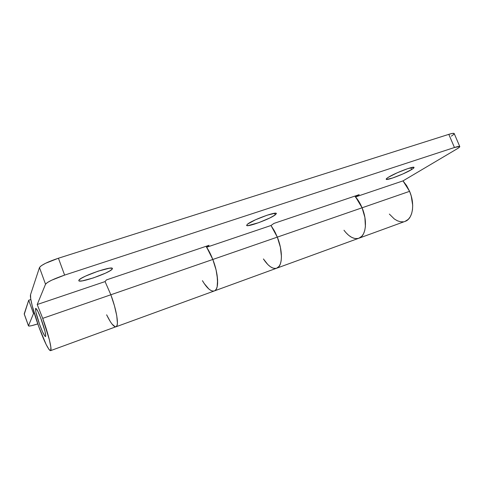<?xml version="1.0" encoding="UTF-8"?>
<svg xmlns="http://www.w3.org/2000/svg" width="484" height="484" viewBox="0 0 484 484"><rect width="100%" height="100%" fill="white"/><g stroke="black" fill="none" stroke-linecap="round" stroke-linejoin="round"><path stroke-width="0.73" d="M112.191 269.122L111.828 268.154L112.191 269.122L112.421 268.547L112.004 268.197L109.305 268.239L98.167 271.143L85.408 276.158L80.997 278.494L78.898 280.194C80.398 276.63 112.542 265.456 112.403 268.499L112.191 269.122C109.82 272.885 79.14 283.539 78.795 280.672L78.898 280.194L78.825 280.726L79.394 281.022L82.34 280.865L93.333 277.931L105.542 273.127L109.91 270.858L112.191 269.122M275.172 214.932L274.513 213.275L275.172 214.932L276.364 213.632L275.287 213.208L267.156 215.192L255.534 219.76L247.566 224.11C252.303 220.081 276.449 211.193 276.346 213.504L275.172 214.932C269.848 219.107 246.786 227.559 246.616 225.369L247.566 224.11L246.61 225.332L247.911 225.647L258.783 222.646L269.721 218.03L275.172 214.932M411.6 169.563L410.819 167.712L411.6 169.563L413.741 168.027L413.814 167.289L407.873 168.601L397.207 172.794L388.337 177.301C394.744 173.145 414.141 165.703 414.032 167.44C414.141 167.803 413.33 168.511 411.6 169.563C404.781 173.835 386.25 180.901 386.19 179.249C386.075 178.923 386.795 178.269 388.337 177.301L386.377 178.784L386.516 179.425L392.524 178.033L402.803 173.992L411.6 169.563M358.965 238.201L405.12 221.369C412.755 219.016 415.199 204.175 409.591 191.337L362.08 207.787C367.749 221.061 365.958 236.101 358.916 238.213C354.04 239.574 349.061 236.918 343.979 230.239L345.981 232.713L343.979 230.239M405.054 221.388L408.308 219.325L410.238 216.814L411.648 213.559L412.483 209.687L412.695 205.343L411.225 195.972L409.591 191.337L406.639 185.644L402.997 180.889L355.571 196.915L362.08 207.787L409.591 191.337L402.997 180.889L456.884 148.969L402.997 180.889L355.571 196.915L359.207 194.641L273.956 223.402L270.998 225.502L206.674 247.239L212.809 259.466C218.635 274.132 219.198 289.668 214.315 290.945C210.927 291.719 206.964 288.295 202.433 280.672L204.2 283.515L202.433 280.672M276.745 268.178L358.916 238.213C365.958 236.101 367.749 221.061 362.08 207.787L277.314 237.13L275.166 232.356L270.998 225.502L277.314 237.13L274.386 230.856L270.998 225.502L273.956 223.402L359.207 194.641L355.571 196.915L359.128 201.882L362.08 207.787L277.314 237.13L280.387 247.251L281.446 256.702L281.162 260.682L280.351 263.949L279.056 266.388L276.654 268.209L279.056 266.388L280.351 263.949L281.162 260.682L281.446 256.702L280.387 247.251L277.314 237.13C283.086 251.196 282.577 266.533 276.703 268.197C282.577 266.533 283.086 251.196 277.314 237.13L212.809 259.466L277.314 237.13L270.998 225.502L206.674 247.239L209.052 245.297L106.419 279.915L105.07 281.585L37.207 304.521L42.707 318.357C48.636 334.638 52.417 350.549 50.542 350.664C48.279 349.781 44.31 341.662 38.635 326.301C33.463 312.041 29.597 297.109 30.552 294.641L30.68 298.61L32.271 306.009L38.635 326.301L46.149 344.517L49.035 349.527L50.052 350.567L50.711 350.537L50.868 347.234L49.422 339.956L42.707 318.357L110.848 294.768L42.707 318.357L37.207 304.521L45.532 284.229L39.476 267.555L30.552 294.641L39.476 267.555L45.532 284.229L47.39 282.529L51.679 280.188L64.614 275.1L454.452 147.505L459.703 146.458L459.292 147.33L456.884 148.969C458.929 147.753 459.897 146.948 459.788 146.555C459.51 146.132 457.731 146.452 454.452 147.505L64.614 275.1L58.425 258.226L448.807 134.352L454.452 147.505L448.807 134.352L58.425 258.226L45.526 263.302L41.279 265.734L39.476 267.555C41.285 264.99 47.601 261.874 58.425 258.226L64.614 275.1C53.791 278.832 47.426 281.876 45.532 284.229L37.207 304.521L105.07 281.585L106.419 279.915L209.052 245.297L206.674 247.239L209.905 252.896L212.809 259.466L216.082 269.945L217.08 274.985L217.612 283.63L217.141 286.891L216.197 289.275L214.835 290.696L216.197 289.275L217.141 286.891L217.6 279.613L216.082 269.945L212.809 259.466L110.848 294.768L105.07 281.585L110.848 294.768C116.747 310.395 119.173 326.18 116.021 326.791C119.173 326.18 116.747 310.395 110.848 294.768L212.809 259.466C210.794 254.324 208.537 249.938 206.045 246.308L210.667 254.475L212.809 259.466C218.635 274.132 219.198 289.668 214.315 290.945L116.039 326.779M39.597 324.425C36.391 315.193 35.096 309.839 35.713 308.362C36.778 308.689 38.75 312.718 41.63 320.456C44.867 329.816 46.168 335.188 45.532 336.574C44.425 336.174 42.447 332.127 39.597 324.425L35.895 312.089L35.477 309.234L35.84 308.362L37.716 311.061L40.608 317.722L44.939 331.086L45.762 335.872L45.641 336.483L44.837 336.077L42.519 331.758L39.597 324.425C36.391 315.193 35.096 309.839 35.713 308.362C36.778 308.689 38.75 312.718 41.63 320.456C44.867 329.816 46.168 335.188 45.532 336.574C44.425 336.174 42.447 332.127 39.597 324.425L42.519 331.758L44.837 336.077L45.641 336.483L45.762 335.872L44.939 331.086L40.608 317.722L37.716 311.061L35.84 308.362L35.477 309.234L35.895 312.089L39.597 324.425M389.36 214.073L394.321 218.974L397.34 220.764L400.359 221.726L403.269 221.817M451.378 136.143L453.738 134.407L454.107 133.445L452.383 133.421L448.807 134.352C452.092 133.33 453.889 133.064 454.198 133.56L459.782 146.549M214.345 290.932L276.703 268.197C272.637 269.237 268.203 266.152 263.417 258.946L267.852 264.579L270.435 266.757L272.94 268.076L275.269 268.469M362.08 207.787L364.894 217.425L365.396 226.579L364.748 230.499L363.538 233.76L361.826 236.252L358.856 238.237L361.826 236.252L363.538 233.76L364.748 230.499L365.396 226.579L364.894 217.425L362.08 207.787C360.132 203.123 357.724 199.233 354.851 196.111L359.933 203.286L362.08 207.787M357.204 238.606L354.488 238.412L351.644 237.323L348.77 235.399L345.981 232.713L348.77 235.399L351.644 237.323L354.488 238.412M106.619 314.812L110.201 321.424L106.619 314.812C110.685 323.106 113.819 327.099 116.021 326.791L117.074 325.363L117.406 323.088L116.759 315.792L114.454 305.809L110.848 294.768L114.454 305.809L116.759 315.792L117.406 323.088L117.074 325.363L116.341 326.609L50.554 350.664M112.094 324.147L115.228 326.809L112.094 324.147M213.111 291.126L211.109 290.569L208.894 289.063L204.2 283.515L208.894 289.063L211.109 290.569M28.477 325.907L24.212 314.019L28.477 325.913C29.07 326.367 32.174 325.696 37.782 323.905L31.641 325.671L29.179 326.077L28.489 325.78L33.505 313.547L28.713 300.225L30.831 299.517L28.713 300.225L24.212 313.874L28.489 325.78L33.505 313.547L28.713 300.225L24.309 314.128M33.505 313.547L34.31 313.269L33.505 313.547M272.94 268.076L270.435 266.757L267.852 264.579L263.417 258.946"/></g></svg>
